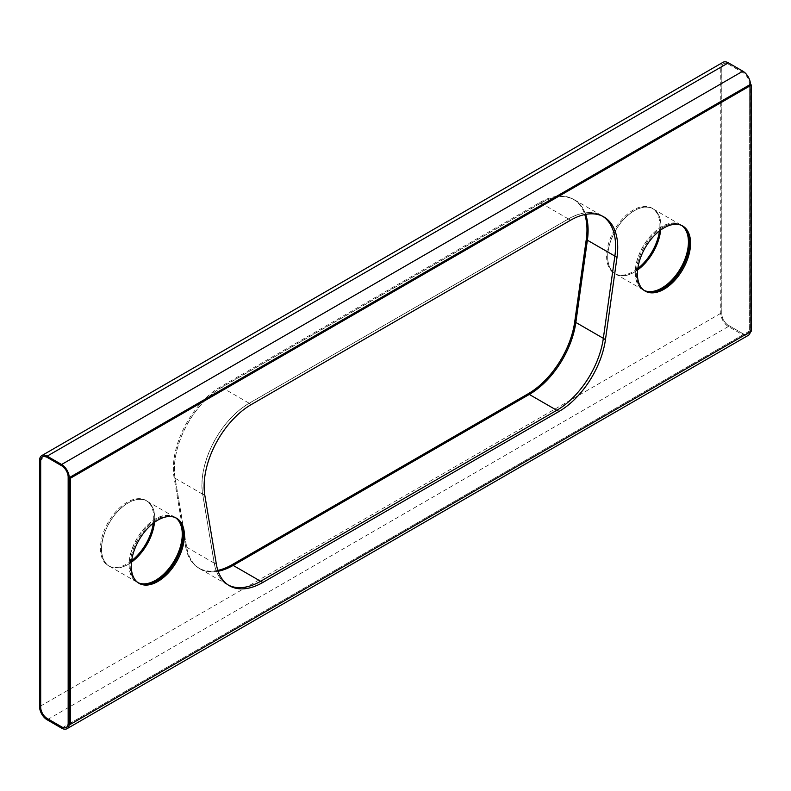 <?xml version="1.0" encoding="UTF-8"?>
<svg xmlns="http://www.w3.org/2000/svg" width="791" height="791" viewBox="0 0 791 791"><rect width="100%" height="100%" fill="white"/><g stroke="black" fill="none" stroke-linecap="round" stroke-linejoin="round"><path stroke-width="0.59" stroke-dasharray="3.96 2.97" d="M602.811 216.358A66.741 38.532 120 0 0 601.763 215.716A66.741 38.532 120 0 0 568.393 219.018L249.165 403.321A66.741 38.532 120 0 0 202.694 494.108L214.242 563.024A66.741 38.532 120 0 0 227.343 584.529A66.741 38.532 120 0 0 228.421 585.113M156.766 580.95A37.671 21.753 -60 0 1 137.931 582.809A37.671 21.753 -60 0 1 137.931 539.304A37.671 21.753 -60 0 1 175.602 517.561A37.671 21.753 -60 0 1 181.376 547.748A37.671 21.753 -60 0 1 156.766 580.95M176.077 517.967A37.563 21.693 120 0 0 175.553 517.65A37.563 21.693 120 0 0 156.766 519.509A37.563 21.693 120 0 0 132.226 552.612A37.563 21.693 120 0 0 137.98 582.72A37.563 21.693 120 0 0 138.524 583.016M662.927 227.195A37.671 21.753 120 0 0 638.317 260.387A37.671 21.753 120 0 0 644.092 290.584A37.671 21.753 120 0 0 681.763 268.831A37.671 21.753 120 0 0 681.763 225.326A37.671 21.753 120 0 0 662.927 227.195M682.238 225.742A37.563 21.693 120 0 0 681.713 225.415A37.563 21.693 120 0 0 662.927 227.284A37.563 21.693 120 0 0 638.386 260.387A37.563 21.693 120 0 0 644.141 290.485A37.563 21.693 120 0 0 644.685 290.781M175.523 517.7A37.563 21.693 120 0 0 174.485 517.037A37.563 21.693 120 0 0 145.534 527.103A37.563 21.693 120 0 0 129.141 564.903A37.563 21.693 120 0 0 136.922 582.107A37.563 21.693 120 0 0 138.01 582.67M154.502 522.287A37.563 21.693 120 0 0 146.928 501.128A37.563 21.693 120 0 0 117.978 511.194A37.563 21.693 120 0 0 101.584 548.994A37.563 21.693 120 0 0 109.366 566.198A37.563 21.693 120 0 0 131.474 562.174M681.684 225.475A37.563 21.693 120 0 0 680.646 224.802A37.563 21.693 120 0 0 651.695 234.868A37.563 21.693 120 0 0 635.302 272.677A37.563 21.693 120 0 0 643.083 289.872A37.563 21.693 120 0 0 644.171 290.435M682.178 225.712A37.671 21.753 120 0 0 680.705 224.713A37.671 21.753 120 0 0 661.859 226.582A37.671 21.753 120 0 0 637.249 259.774A37.671 21.753 120 0 0 643.024 289.971A37.671 21.753 120 0 0 644.625 290.742M751.45 331.122L750.382 330.509L750.382 84.419M69.311 723.725L750.461 330.46L750.461 84.459M42.576 456.891A9.255 5.349 60 0 1 42.605 456.872A9.255 5.349 60 0 1 47.242 457.327L61.698 465.681A9.255 5.349 60 0 1 68.244 477.013L68.244 723.103A9.255 5.349 60 0 1 66.325 727.344A9.255 5.349 60 0 1 66.286 727.364M728.313 325.319A9.255 5.349 60 0 1 721.768 313.987L721.768 67.897A9.255 5.349 60 0 1 723.686 63.656A9.255 5.349 60 0 1 728.313 64.111L742.769 72.465A9.255 5.349 60 0 1 749.314 83.797L749.314 329.896A9.255 5.349 60 0 1 747.406 334.128A9.255 5.349 60 0 1 742.769 333.673L728.382 325.279A9.255 5.349 -120 0 1 721.837 313.938L721.837 67.848A9.255 5.349 -120 0 1 723.755 63.606L723.686 63.656M128.152 564.418A37.671 21.753 -60 0 1 109.306 566.287A37.671 21.753 -60 0 1 109.306 522.782A37.671 21.753 -60 0 1 146.988 501.029A37.671 21.753 -60 0 1 152.762 531.226A37.671 21.753 -60 0 1 128.152 564.418M176.017 517.937A37.671 21.753 120 0 0 174.534 516.938A37.671 21.753 120 0 0 155.698 518.807A37.671 21.753 120 0 0 131.088 552.009A37.671 21.753 120 0 0 136.863 582.196A37.671 21.753 120 0 0 138.465 582.977M660.663 230.062A37.563 21.693 120 0 0 653.089 208.893A37.563 21.693 120 0 0 624.148 218.959A37.563 21.693 120 0 0 607.745 256.768A37.563 21.693 120 0 0 615.527 273.963A37.563 21.693 120 0 0 637.635 269.939M634.313 272.193A37.671 21.753 -60 0 1 615.477 274.062A37.671 21.753 -60 0 1 615.467 230.557A37.671 21.753 -60 0 1 653.148 208.804A37.671 21.753 -60 0 1 658.923 238.991A37.671 21.753 -60 0 1 634.313 272.193M185.618 546.502L174.079 477.586A66.741 38.532 -60 0 1 220.551 386.799L539.778 202.496L540.836 203.109L221.618 387.412A66.741 38.532 -60 0 0 175.137 478.199L186.686 547.125A66.741 38.532 -60 0 0 199.787 568.62L198.719 568.007A66.741 38.532 -60 0 1 185.618 546.502L186.686 547.125M614.943 256.116A66.849 38.591 120 0 0 601.813 215.617A66.849 38.591 120 0 0 568.393 218.929L249.165 403.232A66.849 38.591 120 0 0 202.625 494.167L214.163 563.083A66.849 38.591 120 0 0 227.294 584.628A66.849 38.591 120 0 0 260.714 581.316L556.854 410.341A66.849 38.591 120 0 0 603.404 338.36L614.874 256.076M585.656 214.391A66.849 38.591 120 0 0 574.266 199.708A66.849 38.591 120 0 0 540.836 203.02L221.618 387.323A66.849 38.591 120 0 0 175.068 478.258L186.607 547.174A66.849 38.591 120 0 0 199.737 568.719A66.849 38.591 120 0 0 218.148 571.25M218.118 571.161A66.741 38.532 -60 0 1 199.787 568.62M540.836 203.109A66.741 38.532 -60 0 1 574.207 199.807A66.741 38.532 -60 0 1 585.567 214.41M749.314 83.797L749.393 329.847A9.255 5.349 -120 0 1 747.475 334.089L747.406 334.128M728.313 64.111L728.382 64.071A9.255 5.349 -120 0 0 723.755 63.606M728.382 64.071L742.848 72.416A9.255 5.349 -120 0 1 749.393 83.757M742.769 333.673L742.848 333.624A9.255 5.349 -120 0 0 747.475 334.089M131.652 560.71A37.671 21.753 -60 0 1 127.084 563.805A37.671 21.753 -60 0 1 108.248 565.674A37.671 21.753 -60 0 1 108.248 522.169A37.671 21.753 -60 0 1 145.92 500.416A37.671 21.753 -60 0 1 153.325 523.167M723.004 62.311A10.767 6.219 -120 0 0 720.779 67.235L720.779 313.325A10.767 6.219 -120 0 0 728.382 326.505L742.848 334.86A10.767 6.219 -120 0 0 748.227 335.394M637.813 268.485A37.671 21.753 -60 0 1 633.245 271.58A37.671 21.753 -60 0 1 614.409 273.439A37.671 21.753 -60 0 1 614.409 229.944A37.671 21.753 -60 0 1 652.081 208.191A37.671 21.753 -60 0 1 659.486 230.942M539.778 202.496A66.741 38.532 -60 0 1 573.149 199.194A66.741 38.532 -60 0 1 584.767 214.569M217.851 570.38A66.741 38.532 -60 0 1 198.719 568.007M742.848 333.624L728.382 325.279M750.372 331.745A10.767 6.219 -120 0 0 750.461 330.46M216.368 564.26L214.242 563.024M204.829 495.334L202.694 494.108M251.301 404.547L249.165 403.321M570.529 220.244L568.393 219.018M220.551 386.799L221.618 387.412M540.836 203.02L568.393 218.929M720.779 313.325L39.55 706.63M39.55 460.54L720.779 67.235M728.382 326.505L47.163 719.81M742.848 334.86L61.619 728.165M174.079 477.586L175.137 478.199M221.618 387.323L249.165 403.232M175.068 478.258L202.625 494.167M186.607 547.174L214.163 563.083M227.343 584.529L229.479 585.765M601.763 215.716L603.899 216.942M174.485 517.037L146.928 501.128M136.922 582.107L109.366 566.198M644.141 290.485L645.209 291.108M681.713 225.415L682.781 226.038M643.024 289.971L644.092 290.584M680.705 224.713L681.763 225.326M680.646 224.802L653.089 208.893M643.083 289.872L615.527 273.963M601.813 215.617L574.266 199.708M136.863 582.196L137.931 582.809M174.534 516.938L175.602 517.561M146.988 501.029L145.92 500.416M109.306 566.287L108.248 565.674M653.148 208.804L652.081 208.191M615.477 274.062L614.409 273.439M574.207 199.807L573.149 199.194M137.98 582.72L139.048 583.333M175.553 517.65L176.62 518.263M227.294 584.628L199.737 568.719"/><path stroke-width="1.19" d="M663.995 227.897A37.563 21.693 120 0 0 639.454 261A37.563 21.693 120 0 0 645.209 291.108A37.563 21.693 120 0 0 682.781 269.415A37.563 21.693 120 0 0 682.781 226.038A37.563 21.693 120 0 0 663.995 227.897M70.379 478.248L70.379 724.338L751.45 331.122L751.45 85.032L70.379 478.248L69.311 477.626L69.232 723.765L69.232 477.675L750.461 84.37A10.767 6.219 -120 0 0 742.848 71.19L728.382 62.835A10.767 6.219 -120 0 0 723.004 62.311L41.775 455.606A10.767 6.219 60 0 1 47.163 456.14L61.619 464.495A10.767 6.219 60 0 1 69.232 477.675M605.461 339.616A66.741 38.532 120 0 1 558.98 411.478L262.839 582.453A66.741 38.532 120 0 1 229.479 585.765A66.741 38.532 120 0 1 216.368 564.26L204.829 495.334A66.741 38.532 120 0 1 251.301 404.547L570.529 220.244A66.741 38.532 120 0 1 603.899 216.942A66.741 38.532 120 0 1 617 257.372L605.461 339.616L603.325 338.39L614.864 256.146A66.741 38.532 120 0 0 602.811 216.358M157.834 520.122A37.563 21.693 120 0 0 133.293 553.235A37.563 21.693 120 0 0 139.048 583.333A37.563 21.693 120 0 0 176.62 561.64A37.563 21.693 120 0 0 176.62 518.263A37.563 21.693 120 0 0 157.834 520.122M228.421 585.113A66.741 38.532 120 0 0 260.714 581.227L556.854 410.252A66.741 38.532 120 0 0 603.325 338.39M138.524 583.016A37.563 21.693 120 0 0 175.553 561.027A37.563 21.693 120 0 0 176.077 517.967M644.685 290.781A37.563 21.693 120 0 0 681.713 268.802A37.563 21.693 120 0 0 682.238 225.742M138.01 582.67A37.563 21.693 120 0 0 174.485 560.414A37.563 21.693 120 0 0 175.523 517.7M131.474 562.174A37.563 21.693 120 0 0 154.502 522.287M644.171 290.435A37.563 21.693 120 0 0 680.646 268.179A37.563 21.693 120 0 0 681.684 225.475M644.625 290.742A37.671 21.753 120 0 0 680.705 268.218A37.671 21.753 120 0 0 682.178 225.712M751.45 85.032L750.382 84.419M70.379 724.338L69.311 723.725M66.286 727.364A9.255 5.349 60 0 1 61.698 726.889L47.242 718.535A9.255 5.349 60 0 1 40.687 707.203L40.687 461.104A9.255 5.349 60 0 1 42.576 456.891M138.465 582.977A37.671 21.753 120 0 0 155.698 580.327A37.671 21.753 120 0 0 179.873 548.539A37.671 21.753 120 0 0 176.017 517.937M637.635 269.939A37.563 21.693 120 0 0 660.663 230.062M218.148 571.25A66.849 38.591 120 0 0 233.157 565.407L529.298 394.432A66.849 38.591 120 0 0 575.848 322.451L587.387 240.207A66.849 38.591 120 0 0 585.656 214.391M584.767 214.569A66.741 38.532 -60 0 1 586.25 239.614L574.711 321.868L575.769 322.481L587.317 240.237A66.741 38.532 -60 0 0 585.567 214.41M575.769 322.481A66.741 38.532 -60 0 1 529.298 394.343L233.157 565.318A66.741 38.532 -60 0 1 218.118 571.161M40.618 707.243L40.618 461.153A9.255 5.349 60 0 1 42.536 456.911A9.255 5.349 60 0 1 47.163 457.376L61.619 465.721A9.255 5.349 60 0 1 68.164 477.062L68.164 723.152A9.255 5.349 60 0 1 66.256 727.394A9.255 5.349 60 0 1 61.619 726.929L47.163 718.584A9.255 5.349 60 0 1 40.618 707.243L40.687 707.203M153.325 523.167A37.671 21.753 -60 0 1 131.652 560.71M69.232 723.765A10.767 6.219 60 0 1 67.008 728.689A10.767 6.219 60 0 1 61.619 728.165L47.163 719.81A10.767 6.219 60 0 1 39.55 706.63L39.55 460.54A10.767 6.219 60 0 1 41.775 455.606M659.486 230.942A37.671 21.753 -60 0 1 637.813 268.485M574.711 321.868A66.741 38.532 -60 0 1 528.23 393.73L232.089 564.705A66.741 38.532 -60 0 1 217.851 570.38M67.008 728.689L748.227 335.394A10.767 6.219 -120 0 0 750.372 331.745M61.619 464.495L742.848 71.19M558.98 411.478L556.854 410.252M262.839 582.453L260.714 581.227M617 257.372L614.864 256.146M587.387 240.207L614.874 256.076M575.848 322.451L603.335 338.321M47.163 456.14L728.382 62.835M586.25 239.614L587.317 240.237M528.23 393.73L529.298 394.343M232.089 564.705L233.157 565.318M233.157 565.407L260.635 581.266M529.298 394.432L556.775 410.292"/></g></svg>
